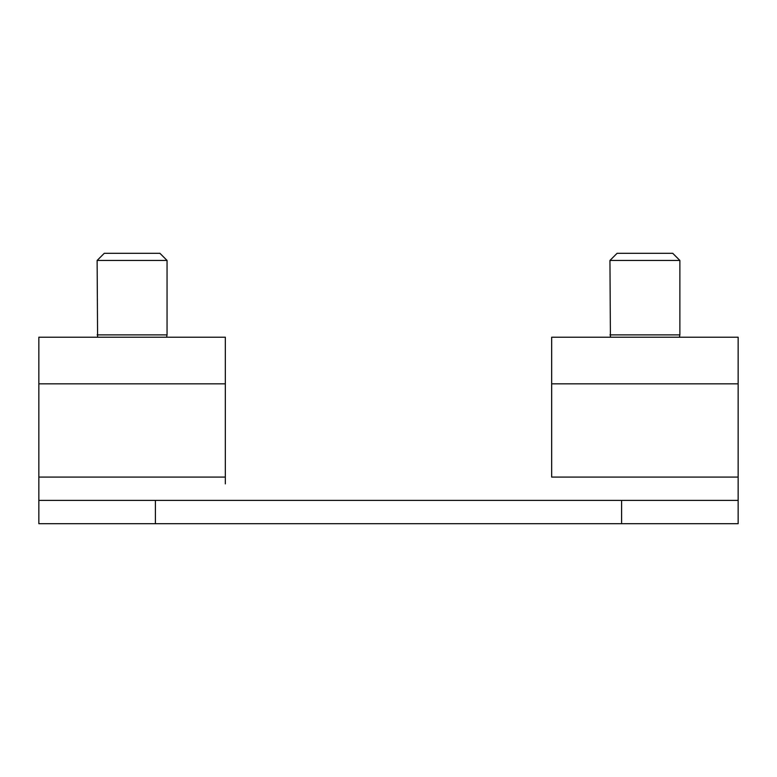 <?xml version="1.0" encoding="UTF-8"?>
<svg xmlns="http://www.w3.org/2000/svg" width="777" height="777" viewBox="0 0 777 777"><rect width="100%" height="100%" fill="white"/><g stroke="black" fill="none" stroke-linecap="round" stroke-linejoin="round"><path stroke-width="1.17" d="M738.15 477.078L551.67 477.078L551.67 337.218L738.15 337.218L738.15 500.388L621.6 500.388L621.6 523.698L738.15 523.698L738.15 500.388M621.6 500.388L38.85 500.388L38.85 337.218L225.33 337.218L225.33 483.877M682.206 337.218L607.614 337.218M691.53 337.218L738.15 337.218M551.67 337.218L598.29 337.218M38.85 500.388L38.85 523.698L621.6 523.698M609.945 334.887L679.875 334.887L679.875 260.45L609.945 260.45L610.411 337.218M679.409 337.218L679.875 334.887M609.945 260.45L617.093 253.302L672.727 253.302L679.875 260.45M97.125 334.887L167.055 334.887L167.055 260.45L97.125 260.45L97.591 337.218M166.589 337.218L167.055 334.887M97.125 260.45L104.273 253.302L159.907 253.302L167.055 260.45M551.67 383.838L738.15 383.838M38.85 383.838L225.33 383.838M155.4 500.388L155.4 523.698M38.85 477.078L225.33 477.078"/></g></svg>
